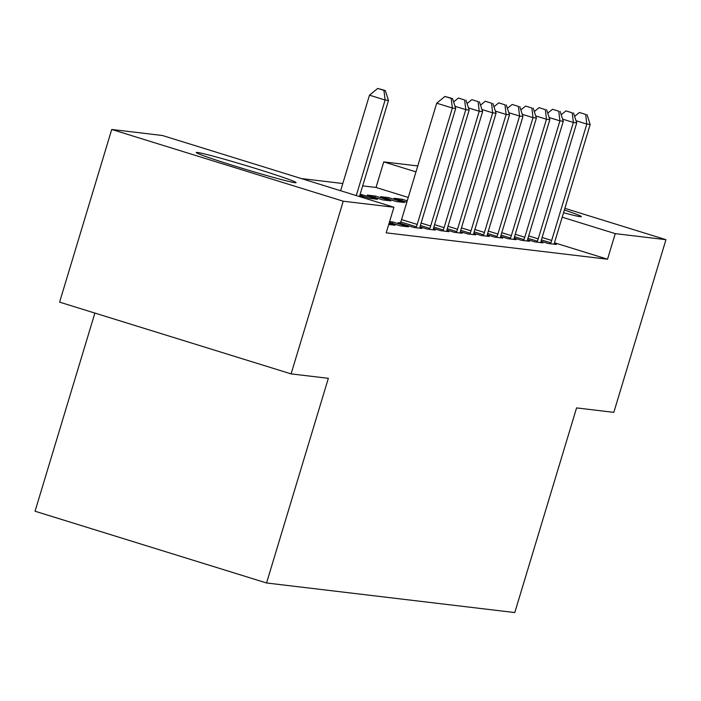 <?xml version="1.0" encoding="UTF-8"?>
<svg xmlns="http://www.w3.org/2000/svg" width="701" height="701" viewBox="0 0 701 701"><rect width="100%" height="100%" fill="white"/><g stroke="black" fill="none" stroke-linecap="round" stroke-linejoin="round"><path stroke-width="1.05" d="M564.358 210.011A52.137 1.875 -163.2 0 1 581.418 216.644A52.137 1.875 -163.2 0 1 580.305 216.697A52.137 1.875 -163.2 0 1 563.534 212.727M294.972 182.689A52.137 1.875 -163.2 0 1 240.627 167.837A52.137 1.875 -163.2 0 1 196.254 152.494A52.137 1.875 -163.2 0 1 197.367 152.441A52.137 1.875 -163.2 0 1 251.712 167.294A52.137 1.875 -163.2 0 1 296.085 182.637A52.137 1.875 -163.2 0 1 294.972 182.689M408.254 197.454L376.025 187.465L362.68 185.879M342.807 183.513L301.377 178.571M376.025 187.465L383.745 161.887L417.761 165.944M94.88 313.075L35.05 511.231L266.555 582.978L514.779 612.56L576.572 407.912L613.813 412.354L665.95 239.681L615.259 233.635L562.184 217.187M266.555 582.978L328.348 378.321L291.099 373.887L59.594 302.14L111.722 129.466L162.422 135.503L393.927 207.251L343.236 201.213L111.722 129.466M401.734 200.644L402.155 199.233L394.093 198.278L406.817 202.212M402.155 199.233L407.237 200.81M527.608 239.654L534.872 241.906L542.942 242.861L540.848 242.213M367.201 195.071L382.842 199.916L390.913 200.88L375.263 196.026L367.201 195.071M500.716 236.447L507.98 238.699L516.05 239.663L513.956 239.015M359.543 196.289L364.012 197.673L362.382 197.48M473.823 233.24L481.088 235.492L489.158 236.456L487.064 235.808M446.931 230.033L454.195 232.285L462.266 233.249L460.171 232.601M420.039 226.835L427.303 229.078L435.365 230.042L433.279 229.393M389.335 222.445L400.411 225.88L408.473 226.835L392.832 221.989L389.59 221.604M393.927 207.251L386.198 232.837L607.53 259.212L554.517 242.791M388.722 224.486L395.031 225.231L389.055 223.382M400.385 222.892L398.212 222.629L413.853 227.483L421.923 228.438L419.829 227.79M433.49 228.43L440.745 230.682L448.815 231.645L446.721 230.997M460.382 231.637L467.637 233.889L475.707 234.853L473.613 234.204M487.274 234.844L494.538 237.096L502.599 238.06L500.505 237.411M359.823 195.351L369.392 198.313L377.462 199.277L360.165 194.23M514.166 238.051L521.43 240.303L529.492 241.267L527.406 240.618M380.643 196.674L396.284 201.52L404.354 202.484L388.713 197.629L380.643 196.674M541.058 241.258L548.322 243.51L556.384 244.465L554.298 243.817M415.973 171.876L383.745 161.887M564.857 208.346L665.95 239.681M291.099 373.887L343.236 201.213M607.53 259.212L615.259 233.635M392.411 223.4L392.832 221.989M361.392 195.833L361.821 194.431M374.842 197.437L375.263 196.026M388.284 199.04L388.713 197.629M356.266 195.579L385.121 100.024L388.485 100.427L359.455 196.569M340.625 190.733L369.48 95.178L385.121 100.024L383.946 90.376L385.287 90.534L377.69 88.44L383.946 90.376M377.69 88.44L369.48 95.178M388.485 100.427L385.287 90.534M416.035 227.737L416.394 226.809A6.686 1.332 107.2 0 0 417.209 224.434L452.355 108.042L455.711 108.436L420.574 224.837A6.686 1.332 107.2 0 0 419.952 227.229L419.75 228.184M400.245 223.26L400.753 221.963A6.686 1.332 107.2 0 0 401.568 219.588L436.714 103.187L452.355 108.042L451.181 98.394L452.522 98.552L444.925 96.449L451.181 98.394M444.925 96.449L436.714 103.187M455.711 108.436L452.522 98.552M429.476 229.341L429.844 228.412A6.686 1.332 107.2 0 0 430.659 226.037L465.797 109.645L469.162 110.039L434.015 226.441A6.686 1.332 107.2 0 0 433.393 228.833L433.192 229.788M464.623 99.998L458.366 98.052L464.623 99.998L465.797 109.645L455.028 106.298M458.366 98.052L453.617 101.952M469.162 110.039L465.972 100.155M442.927 230.944L443.286 230.016A6.686 1.332 107.2 0 0 444.101 227.641L479.247 111.24L482.612 111.643L447.466 228.044A6.686 1.332 107.2 0 0 446.844 230.436L446.642 231.383M478.073 101.592L471.817 99.656L478.073 101.592L479.247 111.24L468.47 107.901M471.817 99.656L467.068 103.555M482.612 111.643L479.414 101.759M456.369 232.548L456.737 231.619A6.686 1.332 107.2 0 0 457.551 229.245L492.689 112.843L496.054 113.247L460.916 229.639A6.686 1.332 107.2 0 0 460.285 232.04L460.084 232.986M491.515 103.196L485.258 101.259L491.515 103.196L492.689 112.843L481.92 109.505M485.258 101.259L480.518 105.159M496.054 113.247L492.864 103.362M469.819 234.152L470.178 233.223A6.686 1.332 107.2 0 0 471.002 230.848L506.14 114.447L509.504 114.85L474.358 231.242A6.686 1.332 107.2 0 0 473.736 233.643L473.534 234.59M504.965 104.799L498.709 102.863L504.965 104.799L506.14 114.447L495.362 111.108M498.709 102.863L493.96 106.762M509.504 114.85L506.306 104.966M483.261 235.755L483.629 234.826A6.686 1.332 107.2 0 0 484.444 232.452L519.59 116.051L522.946 116.454L487.808 232.846A6.686 1.332 107.2 0 0 487.186 235.247L486.976 236.193M518.416 106.403L512.159 104.467L518.416 106.403L519.59 116.051L508.812 112.712M512.159 104.467L507.41 108.366M522.946 116.454L519.756 106.561M496.711 237.359L497.07 236.43A6.686 1.332 107.2 0 0 497.894 234.046L533.032 117.654L536.396 118.057L501.25 234.449A6.686 1.332 107.2 0 0 500.628 236.85L500.426 237.797M531.857 108.007L525.601 106.07L531.857 108.007L533.032 117.654L522.254 114.316M525.601 106.07L520.852 109.961M536.396 118.057L533.207 108.164M510.153 238.953L510.521 238.033A6.686 1.332 107.2 0 0 511.336 235.65L546.482 119.258L549.838 119.661L514.7 236.053A6.686 1.332 107.2 0 0 514.078 238.454L513.868 239.4M545.308 109.61L539.051 107.674L545.308 109.61L546.482 119.258L535.704 115.919M539.051 107.674L534.302 111.564M549.838 119.661L546.649 109.768M523.603 240.557L523.962 239.628A6.686 1.332 107.2 0 0 524.786 237.253L559.924 120.861L563.289 121.264L528.142 237.657A6.686 1.332 107.2 0 0 527.52 240.057L527.318 241.004M558.75 111.214L552.493 109.277L558.75 111.214L559.924 120.861L549.155 117.523M552.493 109.277L547.744 113.168M563.289 121.264L560.099 111.371M537.054 242.16L537.413 241.232A6.686 1.332 107.2 0 0 538.228 238.857L573.374 122.465L576.73 122.868L541.593 239.26A6.686 1.332 107.2 0 0 540.97 241.661L540.769 242.607M572.2 112.817L565.944 110.881L572.2 112.817L573.374 122.465L562.596 119.126M565.944 110.881L561.194 114.771M576.73 122.868L573.541 112.975M550.495 243.764L550.863 242.835A6.686 1.332 107.2 0 0 551.678 240.461L586.816 124.068L590.181 124.471L555.043 240.864A6.686 1.332 107.2 0 0 554.412 243.265L554.211 244.211M585.642 114.421L579.385 112.475L585.642 114.421L586.816 124.068L576.047 120.73M579.385 112.475L574.636 116.375M590.181 124.471L586.991 114.578M416.394 226.809L400.753 221.963M417.209 224.434L401.568 219.588M429.844 228.412L420.381 225.485M430.659 226.037L421.108 223.076M443.286 230.016L433.831 227.089M444.101 227.641L434.55 224.679M456.737 231.619L447.282 228.684M457.551 229.245L448 226.283M470.178 233.223L460.723 230.287M471.002 230.848L461.442 227.886M483.629 234.826L474.174 231.891M484.444 232.452L474.892 229.49M497.07 236.43L487.616 233.494M497.894 234.046L488.334 231.093M510.521 238.033L501.066 235.098M511.336 235.65L501.785 232.688M523.962 239.628L514.508 236.701M524.786 237.253L515.226 234.292M537.413 241.232L527.958 238.305M538.228 238.857L528.677 235.895M550.863 242.835L541.4 239.908M551.678 240.461L542.127 237.499"/></g></svg>
